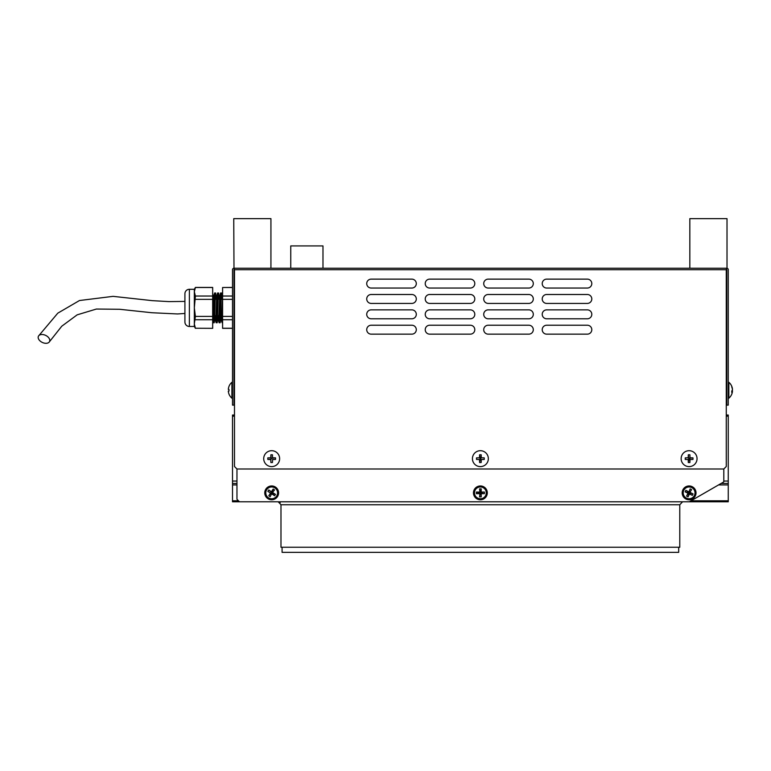 <?xml version="1.0" encoding="UTF-8"?>
<svg xmlns="http://www.w3.org/2000/svg" width="771" height="771" viewBox="0 0 771 771"><rect width="100%" height="100%" fill="white"/><g stroke="black" fill="none" stroke-linecap="round" stroke-linejoin="round"><path stroke-width="1.16" d="M236.967 468.999L723.796 468.999L726.272 466.522L726.272 269.705L234.49 269.705L233.989 268.221A1.484 1.484 0 0 0 232.505 269.705L232.505 405.122L233.989 405.122L233.989 269.705L234.49 269.705L234.49 466.522L236.967 468.999L236.967 499.309L239.453 501.786L232.505 501.786L232.505 415.029L234.49 415.029M723.805 481.046L728.258 481.046L728.258 415.029L726.272 415.029M728.258 481.046L728.258 501.786L239.453 501.786M232.505 483.446L236.967 483.446M721.107 483.446L728.258 483.446M481.037 490.308A2.641 2.641 0 0 0 479.735 490.308A2.641 2.641 0 0 1 480.391 490.221M477.827 492.216A2.641 2.641 0 0 0 477.827 493.517A2.641 2.641 0 0 1 477.827 492.216M232.505 500.793L238.461 500.793M691.047 500.793L728.258 500.793M678.682 547.246L678.682 552.354L282.08 552.354L282.08 547.246M679.781 547.246L679.781 504.754L682.566 501.796L278.206 501.796L280.981 504.754L280.981 547.246L679.781 547.246M280.162 502.711L278.206 501.796L682.566 501.796M689.101 499.781A6.92 6.92 0 0 0 696.02 492.862A6.92 6.92 0 0 0 689.101 485.952A6.92 6.92 0 0 0 682.181 492.862A6.92 6.92 0 0 0 689.101 499.781M480.391 499.781A6.92 6.92 0 0 0 487.301 492.862A6.92 6.92 0 0 0 480.391 485.952A6.92 6.92 0 0 0 473.471 492.862A6.92 6.92 0 0 0 480.391 499.781M481.191 488.987A3.961 3.961 0 0 0 479.581 488.987M271.671 499.781A6.92 6.92 0 0 0 278.591 492.862A6.92 6.92 0 0 0 271.671 485.952A6.92 6.92 0 0 0 264.761 492.862A6.92 6.92 0 0 0 271.671 499.781M689.332 501.786L723.805 481.894L723.805 468.999M476.507 492.062A3.961 3.961 0 0 0 476.507 493.671M274.9 487.927A5.898 5.898 0 0 0 266.737 489.643A5.898 5.898 0 0 0 268.453 497.806A5.898 5.898 0 0 0 276.616 496.09A5.898 5.898 0 0 0 274.9 487.927M270.168 496.678L271.797 493.43L270.168 496.678L268.8 495.782L270.544 493.103L267.865 491.358L268.761 489.98L272.24 492.746L271.797 493.43L271.334 492.64M267.865 491.358L270.544 493.103M268.8 495.782L271.113 492.987M268.761 489.98L271.44 491.734L273.185 489.055L274.553 489.951L271.903 492.524M273.185 489.055L271.556 492.303L269.908 490.905M274.553 489.951L272.24 492.746L275.488 494.375L274.592 495.743L272.018 493.093M272.809 492.63L275.488 494.375M274.592 495.743L271.912 493.999M480.391 498.76A5.898 5.898 0 0 0 486.289 492.862A5.898 5.898 0 0 0 480.391 486.964A5.898 5.898 0 0 0 474.493 492.862A5.898 5.898 0 0 0 480.391 498.76M479.572 493.681L476.372 493.681L479.976 493.276L479.572 496.881L479.976 493.276L481.21 493.681L481.21 496.881L479.572 496.881M481.21 496.881L480.796 493.276L484.4 493.681L481.21 493.681M479.572 488.853L479.976 492.457L479.572 488.853L481.21 488.853L481.21 492.043L484.4 492.043L484.4 493.681M484.4 492.043L480.796 492.457L480.796 493.276M481.21 492.043L481.21 488.853M476.372 493.681L476.372 492.043L479.976 492.457M476.372 492.043L479.572 492.043M691.722 487.58A5.898 5.898 0 0 0 683.81 490.25A5.898 5.898 0 0 0 686.479 498.153A5.898 5.898 0 0 0 694.392 495.483A5.898 5.898 0 0 0 691.722 487.58M692.339 495.377L688.551 493.055L688.917 492.312L689.65 492.679L688.05 496.823L686.585 496.1L688.551 493.055L685.14 491.821L685.862 490.346L688.917 492.312L690.151 488.901L691.616 489.633L689.65 492.679L693.062 493.912L692.339 495.377L689.467 493.96L688.05 496.823M691.616 489.633L689.65 492.679M690.151 488.901L688.744 492.659M685.862 490.346L688.734 491.773M686.585 496.1L688.002 493.238L685.14 491.821M688.002 493.238L688.551 493.055M690.199 492.496L693.062 493.912M689.785 492.727L690.296 492.544M690.353 494.404L689.264 493.479M687.568 494.124L688.436 493.083M688.773 494.818L689.419 494.066M691.057 493.189L690.238 492.64M272.385 490.327L271.44 491.725M481.027 490.443L479.822 492.977L480.266 493.276M480.969 490.963L479.928 492.004M478.483 492.284L479.822 492.977M477.972 492.226L479.254 493.093M587.338 279.131A4.462 4.462 0 0 1 591.8 283.583A4.462 4.462 0 0 1 587.338 288.046L546.687 288.046A4.462 4.462 0 0 1 542.225 283.583A4.462 4.462 0 0 1 546.687 279.131L587.338 279.131A4.462 4.462 0 0 1 591.8 283.583A4.462 4.462 0 0 1 587.338 288.046M587.338 294.493A4.462 4.462 0 0 1 591.8 298.955A4.462 4.462 0 0 1 587.338 303.417L546.687 303.417A4.462 4.462 0 0 1 542.225 298.955A4.462 4.462 0 0 1 546.687 294.493L587.338 294.493A4.462 4.462 0 0 1 591.8 298.955A4.462 4.462 0 0 1 587.338 303.417M587.338 309.865A4.462 4.462 0 0 1 591.8 314.327A4.462 4.462 0 0 1 587.338 318.789L546.687 318.789A4.462 4.462 0 0 1 542.225 314.327A4.462 4.462 0 0 1 546.687 309.865L587.338 309.865M587.338 325.227A4.462 4.462 0 0 1 591.8 329.689A4.462 4.462 0 0 1 587.338 334.151L546.687 334.151A4.462 4.462 0 0 1 542.225 329.689A4.462 4.462 0 0 1 546.687 325.227L587.338 325.227M528.839 279.131A4.462 4.462 0 0 1 533.301 283.583A4.462 4.462 0 0 1 528.839 288.046L488.188 288.046A4.462 4.462 0 0 1 483.725 283.583A4.462 4.462 0 0 1 488.188 279.131L528.839 279.131A4.462 4.462 0 0 1 533.301 283.583A4.462 4.462 0 0 1 528.839 288.046M528.839 294.493A4.462 4.462 0 0 1 533.301 298.955A4.462 4.462 0 0 1 528.839 303.417L488.188 303.417A4.462 4.462 0 0 1 483.725 298.955A4.462 4.462 0 0 1 488.188 294.493L528.839 294.493A4.462 4.462 0 0 1 533.301 298.955A4.462 4.462 0 0 1 528.839 303.417M528.839 309.865A4.462 4.462 0 0 1 533.301 314.327A4.462 4.462 0 0 1 528.839 318.789L488.188 318.789A4.462 4.462 0 0 1 483.725 314.327A4.462 4.462 0 0 1 488.188 309.865L528.839 309.865M528.839 325.227A4.462 4.462 0 0 1 533.301 329.689A4.462 4.462 0 0 1 528.839 334.151L488.188 334.151A4.462 4.462 0 0 1 483.725 329.689A4.462 4.462 0 0 1 488.188 325.227L528.839 325.227M470.339 279.131A4.462 4.462 0 0 1 474.801 283.583A4.462 4.462 0 0 1 470.339 288.046L429.688 288.046A4.462 4.462 0 0 1 425.226 283.583A4.462 4.462 0 0 1 429.688 279.131L470.339 279.131A4.462 4.462 0 0 1 474.801 283.583A4.462 4.462 0 0 1 470.339 288.046M470.339 294.493A4.462 4.462 0 0 1 474.801 298.955A4.462 4.462 0 0 1 470.339 303.417L429.688 303.417A4.462 4.462 0 0 1 425.226 298.955A4.462 4.462 0 0 1 429.688 294.493L470.339 294.493A4.462 4.462 0 0 1 474.801 298.955A4.462 4.462 0 0 1 470.339 303.417M470.339 309.865A4.462 4.462 0 0 1 474.801 314.327A4.462 4.462 0 0 1 470.339 318.789L429.688 318.789A4.462 4.462 0 0 1 425.226 314.327A4.462 4.462 0 0 1 429.688 309.865L470.339 309.865M470.339 325.227A4.462 4.462 0 0 1 474.801 329.689A4.462 4.462 0 0 1 470.339 334.151L429.688 334.151A4.462 4.462 0 0 1 425.226 329.689A4.462 4.462 0 0 1 429.688 325.227L470.339 325.227M411.839 279.131A4.462 4.462 0 0 1 416.301 283.583A4.462 4.462 0 0 1 411.839 288.046L371.188 288.046A4.462 4.462 0 0 1 366.726 283.583A4.462 4.462 0 0 1 371.188 279.131L411.839 279.131A4.462 4.462 0 0 1 416.301 283.583A4.462 4.462 0 0 1 411.839 288.046M411.839 294.493A4.462 4.462 0 0 1 416.301 298.955A4.462 4.462 0 0 1 411.839 303.417L371.188 303.417A4.462 4.462 0 0 1 366.726 298.955A4.462 4.462 0 0 1 371.188 294.493L411.839 294.493A4.462 4.462 0 0 1 416.301 298.955A4.462 4.462 0 0 1 411.839 303.417M411.839 309.865A4.462 4.462 0 0 1 416.301 314.327A4.462 4.462 0 0 1 411.839 318.789L371.188 318.789A4.462 4.462 0 0 1 366.726 314.327A4.462 4.462 0 0 1 371.188 309.865L411.839 309.865M371.188 325.227L411.839 325.227A4.462 4.462 0 0 1 416.301 329.689A4.462 4.462 0 0 1 411.839 334.151L371.188 334.151A4.462 4.462 0 0 1 366.726 329.689A4.462 4.462 0 0 1 371.188 325.227M270.881 462.446A3.865 3.865 0 0 0 272.471 462.446M275.459 459.458A3.865 3.865 0 0 0 275.459 457.868M272.471 454.871A3.865 3.865 0 0 0 270.881 454.871M479.591 462.446A3.865 3.865 0 0 0 481.181 462.446M484.169 459.449A3.865 3.865 0 0 0 484.169 457.868M481.181 454.871A3.865 3.865 0 0 0 479.591 454.871M476.603 457.868A3.865 3.865 0 0 0 476.603 459.449M688.301 462.446A3.865 3.865 0 0 0 689.891 462.446M689.891 454.871A3.865 3.865 0 0 0 688.301 454.871M685.313 457.868A3.865 3.865 0 0 0 685.313 459.449M727.014 268.221L727.014 218.646L727.014 268.221L726.272 268.221L726.774 269.705L726.774 405.122L728.258 405.122L728.258 269.705A1.484 1.484 0 0 0 726.774 268.221L234.49 268.221L270.929 268.221L270.929 218.646L233.748 218.646L233.989 268.221M546.687 294.493A4.462 4.462 0 0 0 542.225 298.955A4.462 4.462 0 0 0 546.687 303.417M488.188 294.493A4.462 4.462 0 0 0 483.725 298.955A4.462 4.462 0 0 0 488.188 303.417M429.688 294.493A4.462 4.462 0 0 0 425.226 298.955A4.462 4.462 0 0 0 429.688 303.417M371.188 294.493A4.462 4.462 0 0 0 366.726 298.955A4.462 4.462 0 0 0 371.188 303.417M708.385 268.221L689.833 268.221L689.833 218.646L727.014 218.646M322.982 268.221L322.982 245.91L290.754 245.91L290.754 268.221M214.656 293.009L215.649 293.009C215.157 291.987 214.646 323.916 214.165 322.75L213.172 322.75C213.663 323.772 214.174 291.843 214.656 293.009L213.981 295.071M217.634 293.009L218.627 293.009C218.126 291.987 217.624 323.916 217.133 322.75L216.14 322.75C216.641 323.772 217.143 291.843 217.634 293.009L216.959 295.071M220.602 293.009L221.595 293.009C221.104 291.987 220.602 323.916 220.111 322.75L219.118 322.75C219.61 323.772 220.12 291.843 220.602 293.009L219.928 295.071M222.588 315.32L222.096 322.75L222.588 322.75M215.784 318.78L215.658 315.618M215.649 293.009L216.102 299.273M219.118 322.75L218.492 320.765C218.993 321.555 219.484 294.204 219.986 294.994M218.762 318.78L218.636 315.618M218.627 293.009L219.08 299.206M222.096 322.75L221.422 320.688L222.588 297.413M221.74 318.78L221.605 315.618M221.595 293.009L222.048 299.187M194.331 289.289L189.377 289.289L189.377 326.47L194.331 326.47L194.331 289.289L195.4 287.429L212.671 287.429L212.671 296.035L195.4 296.035L194.331 291.775L195.4 287.516L212.671 287.516M189.377 289.289A4.462 4.462 0 0 0 184.915 293.751L184.915 322.008A4.462 4.462 0 0 0 189.377 326.47M214.646 315.618L215.957 315.618M217.624 315.618L218.935 315.618M220.593 315.618L221.913 315.618M233.989 315.618L234.49 315.618M232.505 287.516L222.588 287.516L232.505 287.429M232.505 296.035L222.588 296.035L222.588 319.724L232.505 319.724M222.588 319.724L222.588 328.33L232.505 328.33M232.505 328.244L222.588 328.244M234.49 305.962L233.989 305.962M234.49 291.207L233.989 291.207M222.588 299.36L232.505 299.36M222.588 287.516L222.588 296.035M195.4 299.36L212.671 299.36L212.671 316.399L195.4 316.399L194.331 307.88L195.4 296.035M212.671 299.36L212.671 296.035M195.4 328.244L212.671 328.33L195.4 328.244L194.331 323.984L195.4 316.399M195.4 319.724L212.671 319.724L212.671 316.399L212.671 328.244M213.172 322.75L212.671 321.256M212.815 318.78L212.68 315.618M212.671 293.009L213.133 299.379M212.671 319.599L212.671 320.909M214.03 294.994C213.577 294.194 213.143 316.929 212.671 320.254L212.671 320.11M215.08 315.618L215.523 320.765C216.015 321.555 216.516 294.204 217.008 294.994M218.048 315.618L218.444 320.688M221.026 315.618L221.422 320.688M232.505 316.399L222.588 316.399M39.986 334.855A6.168 3.903 -154.6 0 0 38.55 335.992A6.168 3.903 -154.6 0 0 40.718 341.486A6.168 3.903 -154.6 0 0 47.947 342.96A6.168 3.903 -154.6 0 0 49.383 341.832A6.168 3.903 -154.6 0 0 47.233 336.329A6.168 3.903 -154.6 0 0 39.986 334.855M732.373 389.124L732.45 389.124A10.457 9.637 167.5 0 0 732.286 388.025A10.457 10.457 0 0 0 728.855 382.291L728.855 398.202A10.457 10.457 0 0 0 732.286 392.468A10.457 9.637 12.5 0 0 732.45 391.369L731.766 391.292M732.45 391.369A10.457 3.98 5.3 0 1 731.756 392.458A10.033 7.276 -115.8 0 0 731.756 390.974A10.457 3.98 174.7 0 0 732.45 389.779A10.457 9.637 12.5 0 0 731.756 386.984A10.033 3.007 -40.5 0 0 731.775 386.666A10.033 3.007 -40.5 0 0 731.756 386.377A10.457 9.637 167.5 0 1 732.286 388.025M732.373 391.36A10.457 9.637 167.5 0 0 732.45 390.714A10.457 3.98 5.3 0 0 732.286 390.242M689.101 450.698A7.961 7.961 0 0 0 681.14 458.658A7.961 7.961 0 0 0 689.101 466.619A7.961 7.961 0 0 0 697.051 458.658A7.961 7.961 0 0 0 689.101 450.698M685.246 459.458L688.233 459.516A10.457 0.887 0 0 1 685.246 459.458A10.033 6.207 -90 0 1 685.226 458.658A10.033 6.207 -90 0 1 685.246 457.858L688.233 457.801A10.457 0.887 180 0 0 685.246 457.858M692.956 459.458L689.958 459.516A10.457 0.887 0 0 0 692.956 459.458A10.033 6.207 90 0 0 692.975 458.658A10.033 6.207 90 0 0 692.956 457.858A10.457 0.887 180 0 0 689.958 457.801A10.457 0.887 -90 0 0 689.9 454.803A10.033 6.207 0 0 0 688.291 454.803A10.457 0.887 90 0 0 688.233 457.801M688.291 454.803L688.667 458.225M689.9 454.803L689.958 457.801M692.956 457.858L689.534 458.225L689.9 462.513A10.457 0.887 -90 0 0 689.958 459.516M689.9 462.513A10.033 6.207 180 0 1 688.291 462.513L688.667 459.092M688.233 459.516A10.457 0.887 90 0 0 688.291 462.513M480.381 450.698A7.961 7.961 0 0 0 472.43 458.658A7.961 7.961 0 0 0 480.381 466.619A7.961 7.961 0 0 0 488.342 458.658A7.961 7.961 0 0 0 480.381 450.698M476.526 459.458L479.523 459.516A10.457 0.887 0 0 1 476.526 459.458A10.033 6.207 -90 0 1 476.507 458.658A10.033 6.207 -90 0 1 476.526 457.858L479.523 457.801A10.457 0.887 180 0 0 476.526 457.858M484.236 459.458L481.249 459.516A10.457 0.887 0 0 0 484.236 459.458A10.033 6.207 90 0 0 484.255 458.658A10.033 6.207 90 0 0 484.236 457.858A10.457 0.887 180 0 0 481.249 457.801A10.457 0.887 -90 0 0 481.191 454.803A10.033 6.207 0 0 0 479.581 454.803A10.457 0.887 90 0 0 479.523 457.801M481.249 457.801L484.236 457.858M481.191 454.803L480.815 458.225M479.581 454.803L479.947 458.225M480.815 459.092L481.191 462.513A10.457 0.887 -90 0 0 481.249 459.516M481.191 462.513A10.033 6.207 180 0 1 479.581 462.513L479.947 459.092M479.523 459.516A10.457 0.887 90 0 0 479.581 462.513M271.671 450.698A7.961 7.961 0 0 0 263.711 458.658A7.961 7.961 0 0 0 271.671 466.619A7.961 7.961 0 0 0 279.632 458.658A7.961 7.961 0 0 0 271.671 450.698M270.814 457.801A10.457 0.887 90 0 1 270.872 454.803L271.238 459.092L267.816 459.458A10.033 6.207 -90 0 1 267.797 458.658A10.033 6.207 -90 0 1 267.816 457.858L270.814 457.801A10.457 0.887 180 0 0 267.816 457.858M270.872 454.803A10.033 6.207 0 0 1 272.471 454.803L272.529 457.801A10.457 0.887 -90 0 0 272.471 454.803M272.529 459.516L272.471 462.513A10.457 0.887 -90 0 0 272.529 459.516A10.457 0.887 0 0 0 275.526 459.458A10.033 6.207 90 0 0 275.546 458.658A10.033 6.207 90 0 0 275.526 457.858A10.457 0.887 180 0 0 272.529 457.801M275.526 457.858L272.105 458.225M267.816 459.458A10.457 0.887 0 0 0 270.814 459.516L270.872 462.513A10.033 6.207 180 0 0 272.471 462.513M270.814 459.516A10.457 0.887 90 0 0 270.872 462.513M232.505 398.202L231.907 398.202L231.907 382.291A10.457 10.457 0 0 0 228.987 386.367L229.006 386.387A10.457 10.418 -90 0 0 228.312 389.384L229.006 389.442L228.312 389.384M229.006 389.442A10.033 7.874 90 0 0 228.987 390.242A10.033 7.874 90 0 0 229.006 391.042L228.312 391.109A10.457 10.418 -90 0 0 229.006 394.097L228.987 394.116A10.457 10.457 0 0 0 231.907 398.202M232.505 382.291L231.907 382.291M232.505 416.147L234.49 416.147M728.258 416.147L726.272 416.147M232.505 481.046L236.967 481.046M728.258 484.93L718.533 484.93M236.967 484.93L232.505 484.93M679.781 504.754L280.981 504.754M194.331 326.47L195.4 328.33M216.102 322.683L215.466 320.688M38.55 335.992L57.796 313.161L79.48 300.526L113.086 296.353L152.369 300.661L168.916 301.606L184.915 301.413M212.671 299.399L213.625 299.36M215.196 299.302L216.603 299.254M218.174 299.225L219.581 299.196M221.142 299.187L222.559 299.196M49.383 341.832L61.767 326.21L77.148 314.847L96.375 309.046L119.572 309.277L151.916 312.737L177.513 313.951L184.915 313.469M728.258 398.202L728.855 398.202M728.258 382.291L728.855 382.291"/></g></svg>

